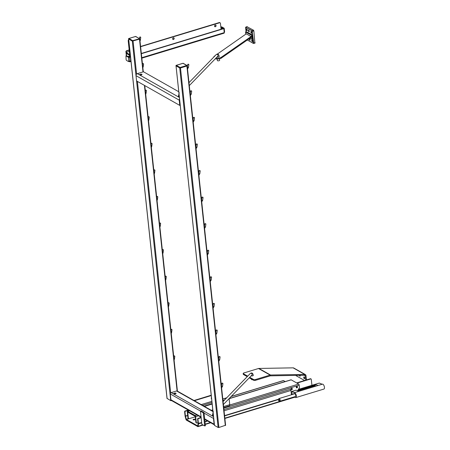 <?xml version="1.0" encoding="UTF-8"?>
<svg xmlns="http://www.w3.org/2000/svg" width="450" height="450" viewBox="0 0 450 450"><rect width="100%" height="100%" fill="white"/><g stroke="black" fill="none" stroke-linecap="round" stroke-linejoin="round"><path stroke-width="0.67" d="M297.832 390.302L315.225 385.014M197.618 419.068L197.966 419.265A0.568 0.472 -60.5 0 1 198.405 418.59L198.051 418.393A0.568 0.472 119.5 0 0 197.618 419.068L198.079 423.377L197.797 425.947L186.373 419.501L185.422 416.211L184.961 411.902A0.568 0.472 -60.5 0 1 185.4 411.227L188.629 410.248M194.237 419.884A0.928 0.343 173.9 0 1 193.134 419.659A0.928 0.343 173.9 0 1 194.018 419.22A0.928 0.343 173.9 0 1 194.979 419.462A0.928 0.343 173.9 0 1 194.237 419.884M298.44 389.363L315.281 384.294M298.744 391.264L315.399 386.201M278.651 399.015A1.097 0.467 73.1 0 1 279.039 399.313A1.097 0.467 73.1 0 1 279.433 400.624A1.097 0.467 73.1 0 1 279.113 401.13A1.097 0.467 73.1 0 1 278.387 400.016A1.097 0.467 73.1 0 1 278.488 399.071A1.097 0.467 73.1 0 1 278.651 399.015M278.488 399.071L278.972 398.632A1.384 0.591 73.1 0 1 279.186 398.559A1.384 0.591 73.1 0 1 280.108 399.971A1.384 0.591 73.1 0 1 279.759 401.22L279.113 401.13M278.876 398.717A1.412 0.602 73.1 0 1 278.972 398.593A1.412 0.602 73.1 0 1 279.067 398.543A1.412 0.602 73.1 0 1 280.052 399.718A1.412 0.602 73.1 0 1 279.889 401.243A1.412 0.602 73.1 0 1 279.636 401.203M197.966 419.265L198.428 423.574A0.939 0.399 73.1 0 1 198.428 423.855L198.197 426.274A0.939 0.399 73.1 0 1 198 426.634A0.939 0.399 73.1 0 1 197.82 426.6L186.441 420.159A0.939 0.399 73.1 0 1 185.951 419.344L185.13 416.323A0.939 0.399 73.1 0 1 185.074 416.014L184.612 411.705L184.961 411.902M194.327 419.867A0.928 0.343 -6.1 0 0 193.854 419.918M311.068 378.968L310.719 378.771A0.568 0.472 119.5 0 0 310.382 378.743L310.731 378.939A0.568 0.472 -60.5 0 1 311.282 379.316L311.918 385.267M310.731 378.939L296.978 383.119M292.292 394.526L291.831 391.427L296.021 390.15L298.873 391.32M291.831 391.427L294.683 392.591M315.416 386.291L315.124 384.345L317.981 385.515M294.587 393.829A1.423 0.608 73.1 0 1 294.666 393.789A1.423 0.608 73.1 0 1 295.661 394.976A1.423 0.608 73.1 0 1 295.493 396.512A1.423 0.608 73.1 0 1 295.408 396.523M315.124 384.345L319.314 383.074L322.172 384.238M294.621 396.765A2.565 1.091 -106.9 0 0 295.442 397.569A2.565 1.091 -106.9 0 0 295.824 397.603A2.565 1.091 -106.9 0 0 296.128 394.836A2.565 1.091 -106.9 0 0 294.334 392.698A2.565 1.091 -106.9 0 0 293.799 394.065M297.686 390.831L315.293 385.481M310.382 378.743L296.629 382.922M231.221 396.416L283.348 380.576A0.939 0.399 -106.9 0 1 283.528 380.604L284.884 381.375L284.67 381.684L229.146 398.559M290.818 389.886L292.298 389.194M223.768 408.161L290.379 387.917L292.23 388.536L292.084 389.498M291.78 394.678L291.791 394.532A0.939 0.399 -106.9 0 1 291.988 394.178L292.23 394.104M291.431 394.785L290.964 390.459A0.939 0.399 -106.9 0 0 290.413 389.329L292.016 388.845M198.051 418.393L201.127 417.459M201.161 417.752L198.405 418.59M188.28 410.051L185.051 411.03A0.568 0.472 119.5 0 0 184.612 411.705M295.824 397.603L323.927 389.064A2.565 1.091 -106.9 0 0 324.231 386.291A2.565 1.091 -106.9 0 0 322.436 384.159L294.334 392.698M188.179 64.187L188.595 64.282L188.179 64.187M191.019 90.759L191.436 90.855L191.019 90.759M193.86 117.332L194.276 117.433L193.86 117.332M199.541 170.482L199.952 170.584L199.541 170.482M196.701 143.91L197.117 144.006L196.701 143.91M202.382 197.061L202.792 197.156L202.382 197.061M205.217 223.633L205.633 223.729L205.217 223.633M210.898 276.784L211.314 276.879L210.898 276.784M208.058 250.206L208.474 250.307L208.058 250.206M213.739 303.356L214.155 303.457L213.739 303.356M216.579 329.929L216.996 330.03L216.579 329.929M222.261 383.079L222.677 383.181L222.261 383.079M219.42 356.507L219.836 356.603L219.42 356.507M188.004 64.378L188.848 64.614L188.595 64.282M190.845 90.956L191.689 91.187L191.436 90.855M193.686 117.529L194.529 117.765L194.276 117.433M199.361 170.679L200.205 170.91L199.952 170.584M196.521 144.101L197.364 144.338L197.117 144.006M202.202 197.252L203.046 197.488L202.792 197.156M205.042 223.83L205.886 224.061L205.633 223.729M210.724 276.975L211.567 277.211L211.314 276.879M207.883 250.403L208.727 250.633L208.474 250.307M213.564 303.553L214.408 303.784L214.155 303.457M216.405 330.126L217.249 330.362L216.996 330.03M222.081 383.276L222.93 383.507L222.677 383.181M219.246 356.698L220.089 356.934L219.836 356.603M142.92 63.529L143.336 63.624L142.92 63.529M140.079 36.951L140.496 37.052L140.079 36.951M171.321 329.276L171.737 329.372L171.321 329.276M174.161 355.849L174.572 355.944L174.161 355.849M168.48 302.698L168.896 302.799L168.48 302.698M165.639 276.126L166.056 276.221L165.639 276.126M159.958 222.975L160.374 223.071L159.958 222.975M162.799 249.547L163.215 249.649L162.799 249.547M157.118 196.403L157.534 196.498L157.118 196.403M154.277 169.824L154.693 169.926L154.277 169.824M148.601 116.679L149.012 116.775L148.601 116.679M151.442 143.252L151.852 143.347L151.442 143.252M145.761 90.101L146.177 90.203L145.761 90.101M175.365 393.829A1.142 0.422 -6.1 0 0 174.606 393.913M296.983 386.499A0.714 0.591 -60.5 0 1 296.348 387.63M297.489 386.994A0.714 0.591 -60.5 0 1 296.522 387.804A0.714 0.591 -60.5 0 1 297.225 386.561A0.714 0.591 -60.5 0 1 297.489 386.994M292.219 394.031L291.375 394.29M198 422.662L196.864 423.011A0.568 0.472 -60.5 0 1 196.312 422.634L195.671 416.661A0.939 0.399 -106.9 0 0 195.12 415.53L187.656 411.306A0.939 0.399 -106.9 0 0 187.47 411.272A0.939 0.399 -106.9 0 0 187.284 411.913L187.92 417.887A0.568 0.472 119.5 0 0 188.134 418.23L188.556 418.466A0.568 0.472 119.5 0 0 188.893 418.5L185.951 419.344M196.526 422.983L196.104 422.741A0.568 0.472 -60.5 0 1 195.891 422.398L195.204 416.323L187.74 412.093L188.342 418.123A0.568 0.472 119.5 0 0 188.556 418.466M297.529 390.769L299.351 387.945A0.568 0.472 -60.5 0 0 299.458 387.529L299.211 385.194L223.768 408.122M142.746 63.72L143.589 63.956L143.336 63.624M139.905 37.148L140.749 37.384L140.496 37.052M171.141 329.468L171.99 329.704L171.737 329.372M173.981 356.046L174.825 356.276L174.572 355.944M168.306 302.895L169.149 303.126L168.896 302.799M165.465 276.317L166.309 276.553L166.056 276.221M159.784 223.172L160.627 223.403L160.374 223.071M162.624 249.744L163.468 249.981L163.215 249.649M156.943 196.594L157.787 196.83L157.534 196.498M154.102 170.021L154.946 170.252L154.693 169.926M148.421 116.871L149.265 117.107L149.012 116.775M151.262 143.443L152.106 143.679L151.852 143.347M145.581 90.298L146.424 90.529L146.177 90.203M141.424 74.897A1.142 0.422 173.9 0 1 139.731 74.7A1.142 0.422 173.9 0 1 140.822 74.16A1.142 0.422 173.9 0 1 141.998 74.458A1.142 0.422 173.9 0 1 141.424 74.897M141.283 74.936A1.142 0.422 -6.1 0 0 140.529 75.015M179.246 92.706L178.324 96.553A1.142 0.422 173.9 0 0 179.038 96.862A1.142 0.422 173.9 0 0 179.325 96.862A1.142 0.422 173.9 0 1 178.324 96.553A1.142 0.422 173.9 0 1 179.235 96.036M213.322 411.604L212.406 415.446A1.142 0.422 173.9 0 0 213.12 415.761A1.142 0.422 173.9 0 0 213.401 415.761A1.142 0.422 173.9 0 1 212.406 415.446A1.142 0.422 173.9 0 1 213.317 414.934M175.506 393.795A1.142 0.422 173.9 0 1 173.812 393.598A1.142 0.422 173.9 0 1 174.898 393.058A1.142 0.422 173.9 0 1 176.079 393.356A1.142 0.422 173.9 0 1 175.506 393.795M200.458 411.204L203.259 412.791L203.996 412.566L205.403 425.723L204.666 425.942L201.864 424.361L200.458 411.204L201.201 410.979L203.996 412.566M203.259 412.791L204.666 425.942M225.534 425.244L218.908 427.5L218.138 427.489L214.504 425.436L175.989 65.419L176.079 65.886L179.713 67.944L180.112 67.477L176.333 65.34L182.993 63.315L186.767 65.453L180.112 67.477M175.989 65.419L176.333 65.34M180.023 67.703L180.484 67.956L186.896 66.004L187.127 65.543L186.767 65.453M183.471 63.641L182.993 63.315M223.706 407.582L229.399 405.855A1.71 0.726 -106.9 0 0 229.742 404.696L229.179 399.431A0.568 0.472 -60.5 0 0 228.966 399.088L228.752 398.964M228.673 399.043A0.568 0.472 -60.5 0 1 228.966 399.088M224.679 399.892L222.941 400.421M212.119 403.712L204.058 406.209M212.153 404.061L204.469 406.401L204.053 406.159M224.173 400.41L222.981 400.77M211.59 398.784A0.782 0.647 -60.5 0 1 211.466 397.637M193.989 400.506L211.208 395.224M193.984 400.461L194.406 400.697L211.247 395.578M179.387 97.464L137.323 73.648L143.488 71.775L178.779 91.755M180.219 105.266L179.781 105.401L179.218 100.142A1.71 1.412 -60.5 0 1 179.539 98.882M137.323 73.648A1.71 1.412 119.5 0 0 136.609 74.087A1.71 1.412 119.5 0 0 136.013 75.679L136.575 80.938L179.781 105.401M212.917 411.227L177.255 391.033A1.142 0.939 119.5 0 0 176.58 390.971L171.157 392.619A1.142 0.939 119.5 0 0 170.286 393.975L170.904 399.763A1.142 0.939 119.5 0 0 171.326 400.455L201.111 417.313M214.369 424.789A1.142 0.939 -60.5 0 1 214.11 424.221L213.491 418.433A1.142 0.939 -60.5 0 1 213.615 417.752M229.072 398.632L291.009 379.811A0.939 0.399 73.1 0 1 291.189 379.839L298.654 384.069A0.939 0.399 73.1 0 1 299.211 385.194M171.636 400.624L170.736 400.657L132.311 41.108L139.494 39.167L139.725 38.706L132.711 40.641L128.936 38.503L135.591 36.478L139.365 38.616M135.726 36.439L139.708 38.863M136.074 36.804L135.591 36.478M128.588 38.582L128.678 39.049L128.588 38.582L128.936 38.503M170.736 400.657L167.079 398.407M129.336 51.39L127.136 52.059A1.423 0.529 173.9 0 0 126.416 52.611L126.501 53.398A1.423 0.529 -6.1 0 0 126.686 53.623L129.341 55.125A1.71 0.726 -106.9 0 0 129.673 55.181A1.71 0.726 -106.9 0 0 130.016 54.023L128.638 41.13A1.423 1.176 -60.5 0 1 128.751 40.365M128.672 39.606A1.423 1.176 119.5 0 0 128.216 40.888L129.594 53.781A0.855 0.366 73.1 0 1 129.426 54.366A0.855 0.366 73.1 0 1 129.257 54.337L126.602 52.83A1.423 0.529 173.9 0 1 126.416 52.611M129.184 49.939L126.399 50.788L125.927 51.396L126.321 55.794M140.608 46.71L219.921 22.674L219.476 22.5L140.586 46.474M172.828 39.352A0.928 0.765 119.5 0 0 173.717 37.777M214.734 26.617A0.928 0.765 119.5 0 0 215.623 25.043M222.643 28.749A1.592 0.681 -106.9 0 0 221.985 27.883A1.592 0.681 -106.9 0 0 221.608 27.866L221.968 27.636A1.71 0.726 73.1 0 1 222.373 27.652A1.71 0.726 73.1 0 1 223.088 28.609M221.113 29.211L221.141 26.977L223.526 28.479L141.328 53.46M223.92 33.154A0.799 0.337 -106.9 0 0 224.072 33.176A0.799 0.337 -106.9 0 0 224.235 32.636L223.808 28.637A0.799 0.292 -6.1 0 0 224.207 28.328A0.799 0.292 -6.1 0 0 224.106 28.204L221.687 26.837L221.186 26.983M126.534 55.755L126.034 55.901L126.534 55.755L128.953 57.122L130.506 56.751M129.161 61.042L128.492 61.543L126.467 60.396L126.129 59.715L125.949 55.924L128.458 57.274A0.799 0.292 173.9 0 0 129.538 57.285L130.528 56.981M219.645 22.517L220.416 23.113L221.068 29.222M126.579 55.783L126.203 51.553L126.681 50.946L129.206 50.175M214.532 25.869A0.928 0.765 -60.5 0 1 215.775 25.104A0.928 0.765 -60.5 0 1 214.864 26.713A0.928 0.765 -60.5 0 1 214.532 25.869M172.626 38.604A0.928 0.765 -60.5 0 1 173.869 37.839A0.928 0.765 -60.5 0 1 172.958 39.448A0.928 0.765 -60.5 0 1 172.626 38.604M128.717 61.178L128.841 60.947A0.799 0.292 -6.1 0 0 129.932 60.969L129.538 57.285M128.458 57.274L128.7 60.992M224.201 32.321A0.799 0.292 -6.1 0 0 224.601 32.012L224.207 28.328M128.987 61.397L129.212 61.048L129.673 61.251M129.015 61.436L129.656 61.796A0.799 0.337 -106.9 0 0 129.808 61.824A0.799 0.337 -106.9 0 0 129.966 61.284L129.932 60.969M223.808 28.637L141.356 53.696M218.649 56.902A1.142 0.422 173.9 0 1 217.131 56.902A1.142 0.422 -6.1 0 0 217.671 57.021A1.142 0.422 -6.1 0 0 219.223 56.464A1.142 0.422 173.9 0 1 218.649 56.902M247.275 30.06A0.928 0.394 73.1 0 1 247.089 30.69A0.928 0.394 73.1 0 1 246.442 29.919A0.928 0.394 73.1 0 1 246.549 28.918A0.928 0.394 73.1 0 1 247.275 30.06M251.747 32.597A0.928 0.394 73.1 0 1 251.561 33.221A0.928 0.394 73.1 0 1 250.914 32.451A0.928 0.394 73.1 0 1 251.027 31.449A0.928 0.394 73.1 0 1 251.747 32.597M252.647 41.012A0.928 0.394 73.1 0 1 252.461 41.642A0.928 0.394 73.1 0 1 251.814 40.871A0.928 0.394 73.1 0 1 251.927 39.87A0.928 0.394 73.1 0 1 252.647 41.012M249.232 31.168A0.928 0.394 73.1 0 1 249.047 31.798A0.928 0.394 73.1 0 1 248.4 31.027A0.928 0.394 73.1 0 1 248.507 30.026A0.928 0.394 73.1 0 1 249.232 31.168M249.536 38.453A0.928 0.394 73.1 0 1 250.132 39.589A0.928 0.394 73.1 0 1 249.947 40.219A0.928 0.394 73.1 0 1 249.396 39.701A0.928 0.394 73.1 0 1 249.244 38.661M215.921 58.151A4.269 1.581 -6.1 0 0 221.012 57.471L251.061 36.54L251.145 37.328L221.096 58.258A4.269 1.581 173.9 0 1 215.286 58.809M221.417 57.291L221.501 58.078M215.336 55.479L214.014 56.509A4.269 1.581 -6.1 0 0 213.84 57.026M251.061 36.54L246.268 33.829L217.378 54.056M246.071 31.764L245.79 27.293L252.028 30.819L253.367 43.352L253.721 43.076L252.129 30.656L245.666 27.298M254.891 43.099L253.851 30.887L253.513 30.206L247.028 26.713M245.565 32.034L251.589 35.28L252.028 39.172L250.093 38.064M245.779 34.172L245.661 31.922L251.589 35.28L252.326 34.903L246.274 31.703L252.225 35.072L252.697 38.919L252.045 39.156M246.223 31.719L245.61 31.961M252.495 35.246L251.674 35.449L252.062 39.077L252.889 38.919L252.326 34.903M252.63 39.021L251.921 39.161L250.048 38.098M306.439 379.941A1.423 0.608 -106.9 0 0 306.428 379.665L305.994 375.609A1.71 1.412 119.5 0 0 305.359 374.574A1.71 1.412 119.5 0 0 304.734 374.423L270.506 375.013A1.71 1.412 119.5 0 0 270.113 375.075L255.51 379.519A1.423 0.529 173.9 0 1 253.575 379.496L253.659 380.284A1.423 0.529 -6.1 0 0 255.594 380.306L270.197 375.868A0.855 0.703 -60.5 0 1 270.394 375.834L304.622 375.238A0.855 0.703 -60.5 0 1 305.252 375.834L305.685 379.89A1.423 0.608 73.1 0 1 305.702 380.166M299.346 375.334A0.928 0.394 73.1 0 0 300.015 376.172A0.928 0.394 73.1 0 0 300.161 375.317A0.928 0.394 -106.9 0 0 300.167 375.351M304.532 377.527A0.928 0.394 -106.9 0 0 304.639 377.882M252.731 375.801A1.142 0.422 173.9 0 1 251.213 375.795A1.142 0.422 -6.1 0 0 251.752 375.913A1.142 0.422 -6.1 0 0 253.305 375.362A1.142 0.422 173.9 0 1 252.731 375.801M304.588 380.503L295.571 375.396M303.756 377.308A0.928 0.394 73.1 0 1 303.947 376.937A0.928 0.394 73.1 0 1 304.594 377.707A0.928 0.394 73.1 0 1 304.487 378.703A0.928 0.394 73.1 0 1 303.981 378.281A0.928 0.394 73.1 0 1 303.756 377.308M243.456 374.507L243.371 373.714A1.423 0.529 173.9 0 1 243.186 373.494L243.27 374.282A1.423 0.529 -6.1 0 0 243.456 374.507L247.224 376.639M243.186 373.494A1.423 0.529 173.9 0 1 243.9 372.949L258.508 368.505A1.71 1.412 119.5 0 1 258.896 368.443L293.13 367.847A1.71 1.412 119.5 0 1 293.749 368.004L305.359 374.574M249.272 377.798L253.659 380.284M243.371 373.714L247.686 376.161M249.733 377.319L253.575 379.496M217.204 59.012L217.367 60.525A1.142 0.422 -6.1 0 0 218.542 60.823A1.142 0.422 -6.1 0 0 219.628 60.283L219.471 58.77M251.398 379.007L251.443 379.418A1.142 0.422 -6.1 0 0 252.653 379.716M186.373 419.501L195.294 416.79M290.413 389.329L223.92 409.539M185.4 411.227L185.051 411.03M283.528 380.604L231.103 396.54M226.603 397.907L222.801 399.06M292.236 394.155L292.179 394.56M198.428 423.855L201.707 422.859M204.992 421.858L207.692 421.037M224.595 415.901L278.336 399.566M294.733 396.934L224.843 418.174M210.392 422.567L205.234 424.136M202.781 424.879L198.197 426.274L197.843 425.863M278.376 399.274L224.567 415.626M207.366 420.857L204.958 421.588M201.679 422.584L198.079 423.377M290.964 390.459L224.049 410.794M185.074 416.014L187.672 415.524M185.439 416.284L187.678 415.603M188.848 64.614L188.466 67.461L187.346 67.343M191.689 91.187L191.306 94.033L190.187 93.915M194.529 117.765L194.147 120.606L193.028 120.487M200.205 170.91L199.828 173.756L198.709 173.638M197.364 144.338L196.987 147.184L195.868 147.066M203.046 197.488L202.669 200.329L201.549 200.216M205.886 224.061L205.504 226.907L204.39 226.789M211.567 277.211L211.185 280.058L210.066 279.939M208.727 250.633L208.344 253.479L207.225 253.361M214.408 303.784L214.026 306.63L212.906 306.512M217.249 330.362L216.866 333.202L215.747 333.084M222.93 383.507L222.547 386.353L221.428 386.235M220.089 356.934L219.707 359.781L218.588 359.662M196.312 422.634L195.891 422.398M211.989 402.508L202.579 405.371M198.461 415.817L195.671 416.661M211.292 410.304L212.771 409.849M223.599 406.564L229.742 404.696M201.223 404.601L211.866 401.366M143.589 63.956L143.207 66.803L142.763 66.881M140.749 37.384L140.366 40.224L139.928 40.303M171.99 329.704L171.607 332.544L171.163 332.623M174.825 356.276L174.448 359.123L174.004 359.201M169.149 303.126L168.767 305.972L168.322 306.051M166.309 276.553L165.926 279.399L165.487 279.478M160.627 223.403L160.245 226.249L159.806 226.328M163.468 249.981L163.086 252.821L162.647 252.9M157.787 196.83L157.404 199.676L156.966 199.749M154.946 170.252L154.564 173.098L154.125 173.177M149.265 117.107L148.888 119.948L148.444 120.026M152.106 143.679L151.729 146.526L151.284 146.604M146.424 90.529L146.047 93.375L145.603 93.454M179.218 100.142L136.013 75.679M213.491 416.588L171.157 392.619M212.957 411.564L176.58 390.971M200.632 411.154L170.286 393.975M213.491 418.433L204.053 413.089M188.342 418.123L187.92 417.887M218.138 427.489L179.713 67.944M218.908 427.5L180.484 67.956M225.321 425.554L186.896 66.004M298.654 384.069L229.759 405.006M196.971 414.968L195.12 415.53M142.993 71.927L139.494 39.167M136.609 74.087L133.082 41.119M170.679 392.912L137.391 81.399M177.092 390.966L144.433 85.388M201.06 416.835L170.904 399.763M214.11 424.221L204.671 418.877M189.506 410.743L187.656 411.306M291.189 379.839L228.954 398.751M167.102 398.599L128.678 39.049L132.311 41.108M129.662 55.777A2.379 0.878 -6.1 0 0 129.324 57.105M129.724 56.351A1.412 0.523 -6.1 0 0 130.196 56.841M129.6 55.193L129.735 56.447A1.35 0.501 -6.1 0 0 130.359 56.79M129.257 54.337L129.544 54.248M128.216 40.888L128.638 41.13M126.686 53.623L126.602 52.83M222.486 28.794A1.457 0.619 -106.9 0 0 221.906 28.041A1.457 0.619 -106.9 0 0 221.355 29.137L221.608 27.866A1.592 0.681 -106.9 0 0 221.366 28.322M221.192 26.989L221.687 26.837M126.681 50.946L126.399 50.788M126.231 50.917L126.512 51.075M125.871 51.604L126.152 51.761M129.966 61.284L130.956 60.981M141.784 57.696L224.235 32.636M128.351 56.593A1.457 0.619 73.1 0 1 128.649 56.953M128.683 56.97L127.901 56.34A1.592 0.681 73.1 0 1 128.599 56.925M221.012 57.471L221.096 58.258M247.365 39.971L253.373 43.374M255.116 42.733L253.536 43.076M252.281 31.337L253.851 30.887M253.513 30.206L252.028 30.819M245.79 27.293L247.219 26.646M254.998 43.116L253.417 43.436L247.337 39.994M253.367 43.352L247.382 39.966M250.076 38.076L251.876 39.094M304.211 375.249L305.252 375.834M306.428 379.665L305.685 379.89M255.594 380.306L255.51 379.519M270.113 375.075L258.508 368.505M270.394 375.834L270.506 375.013L258.896 368.443M304.622 375.238L304.734 374.423L293.13 367.847M189.298 85.607L217.856 56.154A1.142 0.968 -135.9 0 0 216.225 54.568C217.766 53.544 218.768 54.174 219.223 56.464M223.38 404.505L251.938 375.047A1.142 0.968 -135.9 0 0 250.301 373.466C251.848 372.437 252.849 373.072 253.305 375.362M294.756 393.778L279.067 398.543M295.571 396.473L279.889 401.243M292.303 388.626L292.371 389.284M222.789 398.981L226.721 397.783M198 426.634L203.124 425.076M205.262 424.423L210.735 422.764M224.871 418.466L294.924 397.176M188.049 64.209L187.74 64.429M190.89 90.782L190.581 91.001M193.731 117.36L193.421 117.579M199.406 170.511L199.102 170.73M196.571 143.933L196.262 144.152M202.247 197.083L201.943 197.303M205.088 223.656L204.784 223.875M210.769 276.806L210.459 277.026M207.928 250.234L207.619 250.453M213.609 303.384L213.3 303.598M216.45 329.957L216.141 330.176M222.131 383.108L221.822 383.327M219.291 356.529L218.981 356.749M187.341 67.281L187.718 64.462M190.181 93.853L190.558 91.035M193.022 120.426L193.399 117.613M198.703 173.576L199.08 170.758M195.862 147.004L196.239 144.186M201.538 200.154L201.921 197.336M204.379 226.727L204.756 223.909M210.06 279.877L210.437 277.059M207.219 253.299L207.596 250.487M212.901 306.45L213.278 303.632M215.741 333.022L216.118 330.21M221.422 386.173L221.799 383.355M218.582 359.601L218.959 356.782M188.466 67.461L187.526 69.002M191.306 94.033L190.367 95.574M194.147 120.606L193.208 122.147M199.828 173.756L198.883 175.297M196.987 147.184L196.042 148.725M202.669 200.329L201.724 201.876M205.504 226.907L204.564 228.448M211.185 280.058L210.246 281.599M208.344 253.479L207.405 255.021M214.026 306.63L213.086 308.171M216.866 333.202L215.927 334.744M222.547 386.353L221.602 387.894M219.707 359.781L218.768 361.322M142.791 63.551L142.481 63.771M139.95 36.979L139.641 37.198M171.191 329.299L170.882 329.518M174.026 355.871L173.722 356.091M168.351 302.726L168.041 302.946M165.51 276.148L165.201 276.368M159.829 222.998L159.519 223.217M162.669 249.576L162.36 249.795M156.988 196.425L156.679 196.644M154.148 169.852L153.844 170.072M148.466 116.702L148.162 116.921M151.307 143.274L151.003 143.494M145.631 90.129L145.322 90.349M183.127 63.276L187.138 65.543M176.102 65.374L183.06 63.259M212.884 410.873L212.501 410.991M139.444 38.542L139.618 37.232M214.431 425.346L175.984 65.587M225.607 425.334L187.161 65.582M143.207 66.803L142.858 67.731M140.366 40.224L140.017 41.158M171.607 332.544L171.259 333.478M174.448 359.123L174.094 360.051M168.767 305.972L168.418 306.906M165.926 279.399L165.578 280.327M160.245 226.249L159.896 227.183M163.086 252.821L162.737 253.755M157.404 199.676L157.056 200.604M154.564 173.098L154.215 174.032M148.888 119.948L148.534 120.881M151.729 146.526L151.374 147.454M146.047 93.375L145.699 94.309M177.418 391.123L144.765 85.573M143.297 71.837L139.759 38.745M214.374 424.822L204.722 419.361M187.47 411.272L189.405 410.687M128.7 38.537L135.658 36.422M167.029 398.509L128.582 38.756M129.662 55.749L128.481 56.683M129.673 55.181L130.314 54.984M221.141 26.977L221.631 26.826M125.989 55.896L126.478 55.744M129.099 61.414L128.604 61.566M224.072 33.176L141.834 58.168M131.006 61.459L129.808 61.824M127.901 56.34L127.586 56.351M247.106 26.623L245.779 27.107L245.604 27.546L246.054 31.77M245.768 34.183L245.542 32.068L246.285 31.742M188.983 82.659L216.225 54.568M223.065 401.558L250.301 373.466"/></g></svg>
